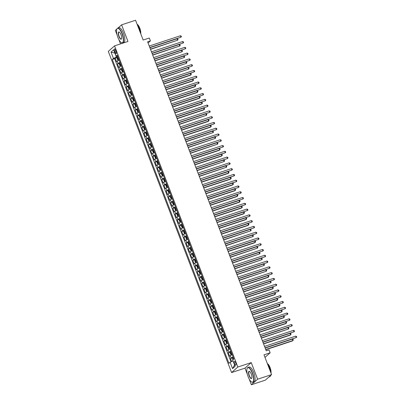 <?xml version="1.0" encoding="UTF-8"?>
<svg xmlns="http://www.w3.org/2000/svg" width="405" height="405" viewBox="0 0 405 405"><rect width="100%" height="100%" fill="white"/><g stroke="black" fill="none" stroke-linecap="round" stroke-linejoin="round"><path stroke-width="0.61" d="M235.644 362.769A2 0.668 -108.2 0 0 234.475 361.351A2 0.668 -108.2 0 0 234.561 363.731A2 0.668 -108.2 0 0 235.725 365.148A2 0.668 -108.2 0 0 235.644 362.769M249.136 378.923L251.368 384.75L265.336 380.153L271.588 374.61L257.62 379.207L251.247 362.602L237.841 367.016L231.584 372.559L244.995 368.145L247.394 374.397M237.841 367.016L114.559 45.866L108.307 51.41L231.584 372.559M116.863 29.109A7.619 2.557 -108.2 0 0 117.895 37.412A7.619 2.557 -108.2 0 0 121.318 42.631A7.619 2.557 -108.2 0 0 122.016 33.762A7.619 2.557 -108.2 0 0 116.863 29.109L116.959 28.897A7.806 2.617 71.8 0 0 116.913 29.008L115.344 30.39L117.136 35.053M118.873 39.584L120.533 43.902M251.368 384.75L257.62 379.207M114.559 45.866L127.97 41.452L121.596 24.847L118.037 28.001M121.596 24.847L135.564 20.25L143.157 40.034L149.303 38.009L150.412 40.9L147.617 41.816L266.242 350.836L269.031 349.915L270.14 352.806L263.994 354.826L271.588 374.61M119.151 60.127A2.496 0.339 159 0 0 117.151 61.135L116.539 61.681L115.207 58.214L117.187 57.561M120.037 62.441A2.496 0.339 159 0 0 118.042 63.443L117.425 63.99L119.404 63.337M117.425 63.99L118.756 67.458L119.369 66.911A2.496 0.339 159 0 1 121.368 65.904M123.586 71.68A2.496 0.339 159 0 0 121.586 72.687L120.974 73.234L119.642 69.766L121.621 69.113M125.803 77.456A2.496 0.339 159 0 0 123.803 78.464L123.186 79.01L121.859 75.543L123.839 74.89M128.02 83.233A2.496 0.339 159 0 0 126.021 84.24L125.403 84.787L124.077 81.319L126.056 80.666M130.238 89.009A2.496 0.339 159 0 0 128.238 90.016L127.621 90.563L126.294 87.095L128.274 86.442M132.455 94.785A2.496 0.339 159 0 0 130.456 95.793L129.838 96.339L128.512 92.872L130.491 92.218M134.673 100.561A2.496 0.339 159 0 0 132.673 101.569L132.055 102.116L130.729 98.648L132.708 97.995M136.89 106.338A2.496 0.339 159 0 0 134.89 107.34L134.273 107.887L132.946 104.424L134.926 103.771M139.107 112.114A2.496 0.339 159 0 0 137.108 113.116L136.49 113.663L135.164 110.201L137.143 109.547M141.325 117.89A2.496 0.339 159 0 0 139.325 118.893L138.707 119.44L137.376 115.977L139.36 115.324M143.542 123.667A2.496 0.339 159 0 0 141.542 124.669L140.925 125.216L139.593 121.753L141.578 121.1M145.76 129.443A2.496 0.339 159 0 0 143.76 130.445L143.142 130.992L141.811 127.529L143.795 126.876M147.977 135.219A2.496 0.339 159 0 0 145.977 136.222L145.36 136.769L144.028 133.306L146.013 132.653M150.194 140.996A2.496 0.339 159 0 0 148.195 141.998L147.577 142.545L146.245 139.082L148.23 138.429M152.412 146.772A2.496 0.339 159 0 0 150.412 147.774L149.794 148.321L148.463 144.858L150.447 144.205M154.629 152.543A2.496 0.339 159 0 0 152.629 153.551L152.012 154.097L150.68 150.63L152.665 149.982M156.846 158.32A2.496 0.339 159 0 0 154.847 159.327L154.229 159.874L152.898 156.406L154.882 155.753M159.064 164.096A2.496 0.339 159 0 0 157.064 165.103L156.446 165.65L155.115 162.182L157.099 161.529M161.281 169.872A2.496 0.339 159 0 0 159.281 170.88L158.664 171.426L157.332 167.959L159.317 167.305M163.498 175.648A2.496 0.339 159 0 0 161.499 176.656L160.881 177.203L159.55 173.735L161.534 173.082M165.716 181.425A2.496 0.339 159 0 0 163.716 182.432L163.099 182.979L161.767 179.511L163.752 178.858M167.933 187.201A2.496 0.339 159 0 0 165.934 188.209L165.316 188.755L163.984 185.287L165.969 184.634M170.151 192.977A2.496 0.339 159 0 0 168.151 193.985L167.533 194.532L166.202 191.064L168.186 190.411M172.368 198.754A2.496 0.339 159 0 0 170.368 199.761L169.751 200.308L168.419 196.84L170.404 196.187M174.58 204.53A2.496 0.339 159 0 0 172.586 205.537L171.968 206.084L170.637 202.616L172.621 201.963M176.798 210.306A2.496 0.339 159 0 0 174.803 211.314L174.185 211.861L172.854 208.393L174.839 207.74M179.015 216.083A2.496 0.339 159 0 0 177.02 217.09L176.403 217.632L175.071 214.169L177.056 213.516M181.232 221.859A2.496 0.339 159 0 0 179.238 222.861L178.62 223.408L177.289 219.945L179.273 219.292M183.45 227.635A2.496 0.339 159 0 0 181.455 228.638L180.838 229.184L179.506 225.722L181.491 225.069M185.667 233.412A2.496 0.339 159 0 0 183.673 234.414L183.055 234.961L181.723 231.498L183.708 230.845M187.885 239.188A2.496 0.339 159 0 0 185.885 240.19L185.272 240.737L183.941 237.274L185.925 236.621M190.102 244.964A2.496 0.339 159 0 0 188.102 245.967L187.49 246.513L186.158 243.051L188.143 242.398M192.319 250.741A2.496 0.339 159 0 0 190.32 251.743L189.707 252.29L188.376 248.827L190.355 248.174M194.537 256.517A2.496 0.339 159 0 0 192.537 257.519L191.924 258.066L190.593 254.603L192.572 253.95M196.754 262.293A2.496 0.339 159 0 0 194.754 263.296L194.142 263.842L192.81 260.38L194.79 259.726M198.971 268.064A2.496 0.339 159 0 0 196.972 269.072L196.354 269.619L195.028 266.151L197.007 265.503M201.189 273.841A2.496 0.339 159 0 0 199.189 274.848L198.571 275.395L197.245 271.927L199.225 271.274M203.406 279.617A2.496 0.339 159 0 0 201.406 280.625L200.789 281.171L199.462 277.703L201.442 277.05M205.624 285.393A2.496 0.339 159 0 0 203.624 286.401L203.006 286.948L201.68 283.48L203.659 282.827M207.841 291.17A2.496 0.339 159 0 0 205.841 292.177L205.224 292.724L203.897 289.256L205.877 288.603M210.058 296.946A2.496 0.339 159 0 0 208.059 297.953L207.441 298.5L206.115 295.032L208.094 294.379M212.276 302.722A2.496 0.339 159 0 0 210.276 303.73L209.658 304.276L208.332 300.809L210.311 300.156M214.493 308.499A2.496 0.339 159 0 0 212.493 309.506L211.876 310.053L210.544 306.585L212.529 305.932M216.71 314.275A2.496 0.339 159 0 0 214.711 315.282L214.093 315.829L212.762 312.361L214.746 311.708M218.928 320.051A2.496 0.339 159 0 0 216.928 321.059L216.31 321.605L214.979 318.138L216.964 317.485M221.145 325.828A2.496 0.339 159 0 0 219.145 326.835L218.528 327.382L217.196 323.914L219.181 323.261M223.363 331.604A2.496 0.339 159 0 0 221.363 332.611L220.745 333.153L219.414 329.69L221.398 329.037M225.58 337.38A2.496 0.339 159 0 0 223.58 338.383L222.963 338.929L221.631 335.467L223.616 334.813M227.797 343.156A2.496 0.339 159 0 0 225.798 344.159L225.18 344.706L223.849 341.243L225.833 340.59M230.015 348.933A2.496 0.339 159 0 0 228.015 349.935L227.397 350.482L226.066 347.019L228.05 346.366M232.232 354.709A2.496 0.339 159 0 0 230.232 355.712L229.615 356.258L228.283 352.796L230.268 352.142M114.605 51.172L115.091 52.442A1.934 0.648 -108.2 0 0 116.22 53.814A1.934 0.648 -108.2 0 0 116.139 51.516L115.653 50.245A1.934 0.648 -108.2 0 0 114.524 48.868A1.934 0.648 -108.2 0 0 114.605 51.172L115.85 50.762M113.476 58.441L111.036 52.088L114.838 53.065L116.387 57.105L113.476 58.441L112.291 59.489L228.921 363.31L230.101 362.262L232.541 368.616L235.108 366.338L232.673 359.984L233.852 358.936L117.227 55.115L116.048 56.163L117.577 56.032M111.036 52.088L113.608 49.81L116.048 56.163M115.207 58.214L114.64 58.715L231.002 361.847M233.118 357.018A2.496 0.339 -21 0 0 231.118 358.025L230.501 358.572L231.645 361.554M228.283 352.796L228.901 352.249A2.496 0.339 -21 0 1 230.901 351.241M226.066 347.019L226.684 346.472A2.496 0.339 -21 0 1 228.683 345.465M223.849 341.243L224.466 340.696A2.496 0.339 -21 0 1 226.466 339.689M221.631 335.467L222.249 334.92A2.496 0.339 -21 0 1 224.248 333.912M219.414 329.69L220.031 329.143A2.496 0.339 -21 0 1 222.031 328.136M217.196 323.914L217.814 323.367A2.496 0.339 -21 0 1 219.814 322.36M214.979 318.138L215.597 317.591A2.496 0.339 -21 0 1 217.596 316.583M212.762 312.361L213.379 311.815A2.496 0.339 -21 0 1 215.379 310.807M210.544 306.585L211.162 306.038A2.496 0.339 -21 0 1 213.162 305.036M208.332 300.809L208.945 300.262A2.496 0.339 -21 0 1 210.944 299.26M206.115 295.032L206.727 294.486A2.496 0.339 -21 0 1 208.727 293.483M203.897 289.256L204.51 288.709A2.496 0.339 -21 0 1 206.51 287.707M201.68 283.48L202.292 282.933A2.496 0.339 -21 0 1 204.292 281.931M199.462 277.703L200.075 277.157A2.496 0.339 -21 0 1 202.075 276.154M197.245 271.927L197.863 271.38A2.496 0.339 -21 0 1 199.857 270.378M195.028 266.151L195.645 265.604A2.496 0.339 -21 0 1 197.64 264.602M192.81 260.38L193.428 259.833A2.496 0.339 -21 0 1 195.423 258.825M190.593 254.603L191.211 254.056A2.496 0.339 -21 0 1 193.205 253.049M188.376 248.827L188.993 248.28A2.496 0.339 -21 0 1 190.988 247.273M186.158 243.051L186.776 242.504A2.496 0.339 -21 0 1 188.77 241.496M183.941 237.274L184.558 236.728A2.496 0.339 -21 0 1 186.558 235.72M181.723 231.498L182.341 230.951A2.496 0.339 -21 0 1 184.341 229.944M179.506 225.722L180.124 225.175A2.496 0.339 -21 0 1 182.123 224.167M177.289 219.945L177.906 219.399A2.496 0.339 -21 0 1 179.906 218.391M175.071 214.169L175.689 213.622A2.496 0.339 -21 0 1 177.689 212.615M172.854 208.393L173.472 207.846A2.496 0.339 -21 0 1 175.471 206.839M170.637 202.616L171.254 202.07A2.496 0.339 -21 0 1 173.254 201.062M168.419 196.84L169.037 196.293A2.496 0.339 -21 0 1 171.037 195.286M166.202 191.064L166.819 190.517A2.496 0.339 -21 0 1 168.819 189.515M163.984 185.287L164.602 184.741A2.496 0.339 -21 0 1 166.602 183.738M161.767 179.511L162.385 178.964A2.496 0.339 -21 0 1 164.384 177.962M159.55 173.735L160.167 173.188A2.496 0.339 -21 0 1 162.167 172.186M157.332 167.959L157.95 167.412A2.496 0.339 -21 0 1 159.95 166.409M155.115 162.182L155.733 161.635A2.496 0.339 -21 0 1 157.732 160.633M152.898 156.406L153.515 155.859A2.496 0.339 -21 0 1 155.515 154.857M150.68 150.63L151.298 150.088A2.496 0.339 -21 0 1 153.298 149.081M148.463 144.858L149.081 144.312A2.496 0.339 -21 0 1 151.08 143.304M146.245 139.082L146.863 138.535A2.496 0.339 -21 0 1 148.863 137.528M144.028 133.306L144.646 132.759A2.496 0.339 -21 0 1 146.645 131.752M141.811 127.529L142.428 126.983A2.496 0.339 -21 0 1 144.428 125.975M139.593 121.753L140.211 121.206A2.496 0.339 -21 0 1 142.211 120.199M137.376 115.977L137.994 115.43A2.496 0.339 -21 0 1 139.993 114.423M135.164 110.201L135.776 109.654A2.496 0.339 -21 0 1 137.776 108.646M132.946 104.424L133.559 103.877A2.496 0.339 -21 0 1 135.559 102.87M130.729 98.648L131.341 98.101A2.496 0.339 -21 0 1 133.341 97.094M128.512 92.872L129.124 92.325A2.496 0.339 -21 0 1 131.124 91.317M126.294 87.095L126.907 86.549A2.496 0.339 -21 0 1 128.906 85.541M124.077 81.319L124.694 80.772A2.496 0.339 -21 0 1 126.689 79.77M121.859 75.543L122.477 74.996A2.496 0.339 -21 0 1 124.472 73.993M119.642 69.766L120.26 69.22A2.496 0.339 -21 0 1 122.254 68.217M117.814 56.639L116.387 57.105M264.976 357.382L270.14 352.806M148.063 42.981L150.412 40.9M233.032 360.921L234.581 364.956M114.64 58.715L112.291 59.489M230.501 358.572L232.485 357.919M230.101 362.262L233.012 360.926M232.541 368.616L234.566 364.971M251.247 362.602L244.995 368.145M149.87 47.689L180.964 37.214L149.789 47.476M180.407 35.772L181.172 36.08L181.394 36.658L180.964 37.214L180.407 35.772L149.237 46.033M117.961 57.029L117.202 57.454L117.085 58.33L117.754 60.067L118.3 60.335L119.07 59.92M117.202 57.475L118.3 60.335L119.121 60.046M150.513 49.359L177.582 40.211L177.031 38.769L149.88 47.704M118.387 58.128L117.82 58.416L118.088 59.11L118.65 58.821M150.432 49.147L177.582 40.211L178.018 39.649L177.795 39.072L177.031 38.769M116.959 28.897A7.806 2.617 71.8 0 1 117.683 28.117A7.806 2.617 71.8 0 1 122.234 33.661A7.806 2.617 71.8 0 1 122.563 42.945A7.806 2.617 71.8 0 1 121.515 42.753A7.806 2.617 71.8 0 1 121.414 42.687M120.989 34.673A3.807 1.276 71.8 0 1 121.5 38.824A3.807 1.276 71.8 0 1 118.923 36.501A3.807 1.276 71.8 0 1 119.272 32.066A3.807 1.276 71.8 0 1 120.989 34.673M119.379 32.132A3.62 1.215 -108.2 0 0 118.989 32.091A3.62 1.215 -108.2 0 0 119.141 36.399A3.62 1.215 -108.2 0 0 121.257 38.971A3.62 1.215 -108.2 0 0 121.546 38.708M137.103 24.254A7.806 2.617 71.8 0 1 139.107 28.107A7.806 2.617 71.8 0 1 140.327 32.658M137.118 24.275A5.619 1.883 71.8 0 1 139.801 28.208A5.619 1.883 71.8 0 1 140.732 33.711M117.683 28.117L118.913 27.712A7.806 2.617 71.8 0 1 123.464 33.256A7.806 2.617 71.8 0 1 123.793 42.54L122.563 42.945M252.28 373.101A7.619 2.557 -108.2 0 0 247.126 368.454A7.619 2.557 -108.2 0 0 248.154 376.756A7.619 2.557 -108.2 0 0 251.576 381.976A7.619 2.557 -108.2 0 0 252.28 373.101M247.171 368.353A7.806 2.617 71.8 0 1 247.217 368.241A7.806 2.617 71.8 0 1 247.946 367.462A7.806 2.617 71.8 0 1 252.497 373.005A7.806 2.617 71.8 0 1 252.826 382.29A7.806 2.617 71.8 0 1 251.778 382.092A7.806 2.617 71.8 0 1 251.677 382.031M251.247 374.017A3.807 1.276 71.8 0 1 251.763 378.169A3.807 1.276 71.8 0 1 249.186 375.845A3.807 1.276 71.8 0 1 249.536 371.405A3.807 1.276 71.8 0 1 251.247 374.017M249.642 371.476A3.62 1.215 -108.2 0 0 249.252 371.436A3.62 1.215 -108.2 0 0 249.404 375.744A3.62 1.215 -108.2 0 0 251.515 378.316A3.62 1.215 -108.2 0 0 251.804 378.052M267.361 363.594A7.806 2.617 71.8 0 1 269.371 367.451A7.806 2.617 71.8 0 1 270.591 372.003M267.376 363.619A5.619 1.883 71.8 0 1 270.064 367.548A5.619 1.883 71.8 0 1 270.991 373.051M247.946 367.462L249.171 367.057A7.806 2.617 71.8 0 1 253.727 372.6A7.806 2.617 71.8 0 1 254.056 381.885L252.826 382.29M270.57 375.511A7.806 2.617 71.8 0 1 269.7 376.736L268.895 376.999M152.088 53.46L183.181 42.991L152.007 53.252M182.625 41.548L183.389 41.857L183.612 42.434L183.181 42.991L182.625 41.548L151.455 51.81M154.305 59.236L185.399 48.767L154.224 59.029M184.842 47.324L185.606 47.633L185.829 48.21L185.399 48.767L184.842 47.324L153.672 57.586M156.522 65.013L187.616 54.543L156.441 64.805M187.059 53.101L187.824 53.404L188.047 53.986L187.616 54.543L187.059 53.101L155.89 63.362M158.74 70.789L189.834 60.32L158.659 70.581M189.277 58.877L190.041 59.181L190.264 59.763L189.834 60.32L189.277 58.877L158.107 69.139M120.179 62.805L119.419 63.231L119.303 64.106L119.971 65.843L120.528 66.116L121.287 65.696M120.528 66.116L121.338 65.823M152.731 55.136L179.8 45.988L179.248 44.545L152.098 53.48M120.604 63.904L120.037 64.192L120.305 64.886L120.867 64.597M152.65 54.923L179.8 45.988L180.235 45.426L180.012 44.849L179.248 44.545M122.396 68.582L121.637 69.007L121.52 69.883L122.189 71.619L122.73 71.888L123.505 71.472M121.637 69.027L122.73 71.888L123.555 71.599M154.948 60.912L182.017 51.764L181.465 50.321L154.315 59.257M122.816 69.68L122.254 69.969L122.523 70.662L123.085 70.374M154.867 60.699L182.017 51.764L182.452 51.202L182.23 50.625L181.465 50.321M124.613 74.358L123.854 74.783L123.738 75.659L124.406 77.39L124.963 77.669L125.722 77.249M124.963 77.669L125.773 77.375M157.165 66.683L184.234 57.54L183.678 56.098L156.532 65.033M125.034 75.457L124.472 75.745L124.74 76.439L125.302 76.15M157.084 66.476L184.234 57.54L184.67 56.978L184.447 56.401L183.678 56.098M126.831 80.134L126.071 80.56L125.955 81.435L126.623 83.167L127.18 83.445L127.939 83.025M127.18 83.445L127.99 83.152M159.383 72.46L186.452 63.317L185.895 61.874L158.75 70.809M127.251 81.233L126.689 81.521L126.957 82.215L127.519 81.926M159.302 72.252L186.452 63.317L186.887 62.755L186.665 62.178L185.895 61.874M160.957 76.565L192.051 66.096L160.876 76.358M191.494 64.653L192.259 64.957L192.481 65.534L192.051 66.096L191.494 64.653L160.324 74.915M129.048 85.911L128.289 86.336L128.172 87.212L128.841 88.943L129.397 89.222L130.157 88.801M129.397 89.222L130.207 88.928M161.6 78.236L188.669 69.093L188.112 67.645L160.967 76.585M129.468 87.009L128.906 87.298L129.175 87.991L129.737 87.703M161.519 78.028L188.669 69.093L189.105 68.531L188.882 67.954L188.112 67.645M163.174 82.342L194.268 71.872L163.094 82.134M193.711 70.43L194.476 70.733L194.699 71.31L194.268 71.872L193.711 70.43L162.542 80.691M131.266 91.687L130.506 92.112L130.39 92.988L131.058 94.719L131.615 94.998L132.374 94.578M131.615 94.998L132.425 94.704M163.817 84.012L190.461 75.244L190.887 74.869L190.33 73.421L163.18 82.362M131.686 92.785L131.124 93.074L131.392 93.768L131.954 93.479M163.736 83.805L190.887 74.869L191.317 74.307L191.099 73.73L190.33 73.421M165.392 88.118L196.481 77.649L165.311 87.91M195.929 76.206L196.693 76.51L196.916 77.087L196.481 77.649L195.929 76.206L164.759 86.468M133.483 97.463L132.724 97.889L132.607 98.764L133.275 100.496L133.817 100.769L134.592 100.349M132.724 97.909L133.817 100.769L134.642 100.48M166.035 89.788L192.679 81.02L193.104 80.646L192.547 79.198L165.397 88.138M133.903 98.562L133.341 98.85L133.609 99.544L134.171 99.255M165.954 89.581L193.104 80.646L193.534 80.084L193.317 79.507L192.547 79.198M167.609 93.894L198.698 83.425L167.528 93.687M198.146 81.982L198.911 82.286L199.133 82.863L198.698 83.425L198.146 81.982L166.976 92.244M135.7 103.24L134.941 103.665L134.825 104.541L135.488 106.272L136.05 106.55L136.809 106.125M136.05 106.55L136.86 106.257M168.252 95.565L194.896 86.797L195.321 86.422L194.764 84.974L167.614 93.914M136.12 104.338L135.559 104.627L135.827 105.32L136.389 105.032M168.171 95.357L195.321 86.422L195.752 85.86L195.534 85.283L194.764 84.974M170.389 101.134L197.539 92.198L196.982 90.75L169.832 99.691L200.915 89.201L169.746 99.463M200.364 87.758L201.128 88.062L201.351 88.639L200.915 89.201L200.364 87.758L169.194 98.02M137.918 109.016L137.158 109.441L137.042 110.317L137.705 112.048L138.267 112.327L139.026 111.901M138.267 112.327L139.077 112.033M170.47 101.341L197.113 92.568L197.969 91.636L197.751 91.059L196.982 90.75M138.338 110.114L137.776 110.403L138.039 111.097L138.606 110.808M172.044 105.447L203.133 94.978L171.963 105.239M202.581 93.535L203.345 93.838L203.568 94.416L203.133 94.978L202.581 93.535L171.411 103.796M140.135 114.792L139.376 115.217L139.259 116.093L139.922 117.825L140.484 118.103L141.244 117.678M140.484 118.103L141.294 117.809M172.687 107.117L199.331 98.344L199.756 97.969L199.199 96.527L172.049 105.467M140.555 115.891L139.993 116.179L140.257 116.873L140.824 116.584M172.606 106.91L199.756 97.969L200.186 97.413L199.969 96.835L199.199 96.527M174.261 111.223L205.35 100.754L174.18 111.016M204.798 99.311L205.563 99.615L205.786 100.192L205.35 100.754L204.798 99.311L173.629 109.568M142.352 120.568L141.593 120.994L141.477 121.87L142.14 123.601L142.702 123.879L143.461 123.454M142.702 123.879L143.512 123.586M174.904 112.894L201.548 104.12L201.973 103.746L201.417 102.303L174.266 111.243M142.773 121.667L142.211 121.956L142.474 122.649L143.041 122.356M174.823 112.686L201.973 103.746L202.404 103.189L202.186 102.612L201.417 102.303M176.479 116.999L207.568 106.53L176.398 116.792M207.016 105.087L207.78 105.391L208.003 105.968L207.568 106.53L207.016 105.087L175.846 115.344M144.57 126.345L143.81 126.765L143.694 127.646L144.357 129.377L144.904 129.651L145.678 129.23M143.805 126.79L144.904 129.651L145.729 129.357M177.122 118.67L203.766 109.897L204.191 109.522L203.634 108.079L176.484 117.02M144.99 127.443L144.428 127.732L144.691 128.42L145.258 128.132M177.041 118.462L204.191 109.522L204.621 108.965L204.398 108.388L203.634 108.079M178.696 122.776L209.785 112.306L178.615 122.568M209.233 110.859L209.998 111.167L210.22 111.745L209.785 112.306L209.233 110.859L178.063 121.12M146.787 132.121L146.028 132.541L145.911 133.422L146.575 135.154L147.136 135.432L147.896 135.007M147.136 135.432L147.946 135.133M179.339 124.446L206.408 115.298L205.851 113.856L178.701 122.791M147.207 133.215L146.645 133.508L146.909 134.197L147.476 133.908M179.258 124.239L206.408 115.298L206.839 114.742L206.616 114.164L205.851 113.856M181.475 130.015L208.626 121.075L208.069 119.632L180.919 128.567L212.002 118.083L180.832 128.345M211.451 116.635L212.215 116.944L212.438 117.521L212.002 118.083L211.451 116.635L180.281 126.897M149.005 137.897L148.245 138.318L148.129 139.198L148.792 140.93L149.354 141.208L150.113 140.783M149.354 141.208L150.164 140.91M181.556 130.223L208.2 121.449L209.056 120.518L208.833 119.941L208.069 119.632M149.425 138.991L148.863 139.279L149.126 139.973L149.693 139.685M183.693 135.791L210.843 126.851L210.286 125.408L183.136 134.344L214.22 123.859L183.05 134.116M213.668 122.411L214.432 122.72L214.655 123.297L214.22 123.859L213.668 122.411L182.493 132.673M151.222 143.674L150.463 144.094L150.346 144.975L151.009 146.706L151.571 146.985L152.331 146.559M151.571 146.985L152.381 146.686M183.774 135.999L210.418 127.226L211.273 126.294L211.051 125.712L210.286 125.408M151.642 144.767L151.08 145.056L151.343 145.749L151.91 145.461M185.348 140.105L216.437 129.635L185.267 139.892M215.885 128.188L216.65 128.496L216.872 129.073L216.437 129.635L215.885 128.188L184.71 138.449M153.439 149.45L152.68 149.87L152.564 150.751L153.227 152.482L153.789 152.761L154.548 152.336M153.789 152.761L154.599 152.462M185.991 141.775L213.06 132.627L212.503 131.185L185.353 140.12M153.859 150.544L153.298 150.832L153.561 151.526L154.128 151.237M185.91 141.568L213.06 132.627L213.491 132.07L213.268 131.488L212.503 131.185M187.566 145.881L218.654 135.407L187.485 145.668M218.103 133.964L218.867 134.273L219.09 134.85L218.654 135.407L218.103 133.964L186.928 144.226M155.657 155.221L154.897 155.647L154.781 156.522L155.444 158.259L155.991 158.527L156.765 158.112M154.892 155.672L155.991 158.527L156.816 158.239M188.203 147.552L215.278 138.404L214.721 136.961L187.571 145.896M156.077 156.32L155.515 156.608L155.778 157.302L156.345 157.013M188.128 147.344L215.278 138.404L215.708 137.842L215.485 137.265L214.721 136.961M189.783 151.657L220.872 141.183L189.702 151.445M220.32 139.74L221.084 140.049L221.307 140.626L220.872 141.183L220.32 139.74L189.145 150.002M157.874 160.998L157.115 161.423L156.998 162.299L157.661 164.035L158.223 164.314L158.983 163.888M158.223 164.314L159.028 164.015M190.421 153.328L217.495 144.18L216.938 142.737L189.788 151.673M158.294 162.096L157.732 162.385L157.996 163.078L158.563 162.79M190.345 153.115L217.495 144.18L217.925 143.618L217.703 143.041L216.938 142.737M192.562 158.892L219.707 149.956L219.156 148.513L192.005 157.449L223.089 146.959L191.919 157.221M222.537 145.516L223.302 145.825L223.525 146.402L223.089 146.959L222.537 145.516L191.362 155.778M160.091 166.774L159.332 167.199L159.216 168.075L159.879 169.811L160.441 170.09L161.2 169.665M160.441 170.09L161.246 169.791M192.638 159.104L219.287 150.331L220.143 149.394L219.92 148.817L219.156 148.513M160.512 167.873L159.95 168.161L160.213 168.855L160.78 168.566M194.78 164.668L221.925 155.733L221.373 154.29L194.223 163.225L225.307 152.736L194.137 162.997M224.755 151.293L225.519 151.602L225.742 152.179L225.307 152.736L224.755 151.293L193.58 161.554M162.309 172.55L161.549 172.975L161.433 173.851L162.096 175.588L162.658 175.866L163.417 175.441M162.658 175.866L163.463 175.567M194.856 164.881L221.505 156.107L222.36 155.171L222.137 154.594L221.373 154.29M162.729 173.649L162.167 173.937L162.43 174.631L162.997 174.342M196.435 168.981L227.524 158.512L196.354 168.774M226.972 157.069L227.737 157.378L227.959 157.955L227.524 158.512L226.972 157.069L195.797 167.331M164.526 178.327L163.767 178.752L163.65 179.628L164.314 181.364L164.875 181.637L165.635 181.217M164.875 181.637L165.68 181.344M197.073 170.657L224.142 161.509L223.59 160.066L196.44 169.001M164.946 179.425L164.384 179.714L164.648 180.407L165.21 180.119M196.997 170.444L224.142 161.509L224.578 160.947L224.355 160.37L223.59 160.066M198.652 174.757L229.741 164.288L198.571 174.55M229.19 162.845L229.954 163.154L230.177 163.731L229.741 164.288L229.19 162.845L198.015 173.107M166.744 184.103L165.984 184.528L165.868 185.404L166.531 187.14L167.078 187.409L167.852 186.994M165.979 184.548L167.078 187.409L167.898 187.12M199.29 176.433L226.36 167.285L225.808 165.842L198.658 174.778M167.164 185.201L166.602 185.49L166.865 186.184L167.427 185.895M199.209 176.221L226.36 167.285L226.795 166.723L226.572 166.146L225.808 165.842M200.87 180.534L231.959 170.065L200.789 180.326M231.407 168.622L232.171 168.925L232.394 169.508L231.959 170.065L231.407 168.622L200.232 178.883M168.961 189.879L168.202 190.304L168.085 191.18L168.748 192.912L169.31 193.19L170.07 192.77M169.31 193.19L170.115 192.896M201.508 182.204L228.157 173.436L228.577 173.062L228.025 171.619L200.875 180.554M169.381 190.978L168.819 191.266L169.082 191.96L169.644 191.671M201.427 181.997L228.577 173.062L229.012 172.5L228.79 171.923L228.025 171.619M203.087 186.31L234.176 175.841L203.006 186.103M233.619 174.398L234.389 174.702L234.611 175.284L234.176 175.841L233.619 174.398L202.449 184.66M171.178 195.655L170.419 196.081L170.302 196.957L170.966 198.688L171.512 198.961L172.287 198.546M170.414 196.101L171.512 198.961L172.333 198.673M203.725 187.981L230.374 179.213L230.794 178.838L230.243 177.395L203.092 186.33M171.598 196.754L171.031 197.043L171.3 197.736L171.862 197.448M203.644 187.773L230.794 178.838L231.23 178.276L231.007 177.699L230.243 177.395M205.861 193.549L233.012 184.614L232.46 183.166L205.31 192.107L236.393 181.617L205.224 191.879M235.837 180.174L236.606 180.478L236.829 181.055L236.393 181.617L235.837 180.174L204.667 190.436M207.517 197.863L238.611 187.394L207.441 197.655M238.054 185.951L238.823 186.254L239.041 186.832L238.611 187.394L238.054 185.951L206.884 196.212M209.734 203.639L240.828 193.17L209.658 203.431M240.271 191.727L241.041 192.031L241.258 192.608L240.828 193.17L240.271 191.727L209.101 201.989M173.396 201.432L172.636 201.857L172.52 202.733L173.183 204.464L173.745 204.743L174.504 204.322M173.745 204.743L174.55 204.449M205.942 193.757L232.591 184.989L233.447 184.052L233.224 183.475L232.46 183.166M173.816 202.53L173.249 202.819L173.517 203.512L174.079 203.224M175.613 207.208L174.854 207.633L174.737 208.509L175.4 210.241L175.962 210.519L176.722 210.094M175.962 210.519L176.767 210.225M208.16 199.533L234.809 190.765L235.229 190.39L234.677 188.943L207.527 197.883M176.033 208.307L175.466 208.595L175.735 209.289L176.297 209M208.079 199.326L235.229 190.39L235.664 189.829L235.442 189.251L234.677 188.943M177.83 212.984L177.071 213.41L176.955 214.285L177.618 216.017L178.165 216.29L178.939 215.87M177.066 213.43L178.165 216.29L178.985 216.002M210.377 205.31L237.026 196.541L237.446 196.167L236.895 194.719L209.744 203.659M178.251 214.083L177.684 214.372L177.952 215.065L178.514 214.777M210.296 205.102L237.446 196.167L237.882 195.605L237.659 195.028L236.895 194.719M211.952 209.415L243.046 198.946L211.876 209.208M242.489 197.503L243.258 197.807L243.476 198.384L243.046 198.946L242.489 197.503L211.319 207.765M180.043 218.761L179.288 219.186L179.167 220.062L179.835 221.793L180.392 222.072L181.151 221.646M180.392 222.072L181.202 221.778M212.595 211.086L239.244 202.318L239.664 201.943L239.112 200.495L211.962 209.436M180.468 219.859L179.901 220.148L180.169 220.841L180.731 220.553M212.514 210.878L239.664 201.943L240.099 201.381L239.876 200.804L239.112 200.495M214.169 215.192L245.263 204.722L214.093 214.984M244.706 203.28L245.476 203.583L245.693 204.16L245.263 204.722L244.706 203.28L213.536 213.541M182.26 224.537L181.501 224.962L181.384 225.838L182.053 227.569L182.599 227.843L183.369 227.423M181.501 224.983L182.599 227.843L183.419 227.554M214.812 216.862L241.461 208.089L241.881 207.714L241.329 206.272L214.179 215.212M182.685 225.636L182.118 225.924L182.387 226.618L182.949 226.329M214.731 216.655L241.881 207.714L242.317 207.157L242.094 206.58L241.329 206.272M216.948 222.431L244.099 213.491L243.547 212.048L216.397 220.988L247.48 210.499L216.31 220.76M246.923 209.056L247.693 209.36L247.911 209.937L247.48 210.499L246.923 209.056L215.754 219.313M184.477 230.313L183.718 230.739L183.602 231.614L184.27 233.346L184.827 233.624L185.586 233.199M184.827 233.624L185.637 233.331M217.029 222.639L243.678 213.865L244.534 212.934L244.311 212.357L243.547 212.048M184.903 231.412L184.336 231.701L184.604 232.394L185.166 232.106M218.604 226.744L249.698 216.275L218.523 226.537M249.141 214.832L249.91 215.136L250.128 215.713L249.698 216.275L249.141 214.832L217.971 225.089M186.695 236.09L185.935 236.51L185.819 237.391L186.487 239.122L187.034 239.395L187.804 238.975M185.935 236.535L187.034 239.395L187.854 239.102M219.247 228.415L245.896 219.642L246.316 219.267L245.764 217.824L218.614 226.765M187.12 237.188L186.553 237.477L186.821 238.17L187.383 237.877M219.166 228.207L246.316 219.267L246.751 218.71L246.529 218.133L245.764 217.824M220.821 232.521L251.915 222.051L220.74 232.313M251.358 220.603L252.128 220.912L252.345 221.489L251.915 222.051L251.358 220.603L220.188 230.865M188.912 241.866L188.153 242.286L188.036 243.167L188.705 244.898L189.251 245.172L190.021 244.752M188.153 242.311L189.251 245.172L190.072 244.878M221.464 234.191L248.113 225.418L248.533 225.043L247.981 223.6L220.831 232.541M189.338 242.959L188.77 243.253L189.039 243.942L189.601 243.653M221.383 233.984L248.533 225.043L248.969 224.486L248.746 223.909L247.981 223.6M223.039 238.297L254.132 227.828L222.958 238.089M253.576 226.38L254.34 226.689L254.563 227.266L254.132 227.828L253.576 226.38L222.406 236.641M191.13 247.642L190.37 248.062L190.254 248.943L190.922 250.675L191.479 250.953L192.238 250.528M191.479 250.953L192.289 250.654M223.681 239.968L250.751 230.82L250.199 229.377L223.049 238.312M191.555 248.736L190.988 249.029L191.256 249.718L191.818 249.429M223.6 239.76L250.751 230.82L251.186 230.263L250.963 229.686L250.199 229.377M225.256 244.073L256.35 233.604L225.175 243.866M255.793 232.156L256.557 232.465L256.78 233.042L256.35 233.604L255.793 232.156L224.623 242.418M193.347 253.419L192.588 253.839L192.471 254.72L193.139 256.451L193.681 256.719L194.456 256.304M192.588 253.864L193.681 256.719L194.506 256.431M225.899 245.744L252.968 236.596L252.416 235.153L225.266 244.088M193.772 254.512L193.205 254.801L193.474 255.494L194.035 255.206M225.818 245.536L252.968 236.596L253.403 236.039L253.181 235.462L252.416 235.153M228.035 251.313L255.185 242.372L254.634 240.929L227.483 249.865L258.567 239.38L227.392 249.637M258.01 237.932L258.775 238.241L258.998 238.818L258.567 239.38L258.01 237.932L226.84 248.194M195.564 259.195L194.805 259.615L194.689 260.496L195.357 262.227L195.914 262.506L196.673 262.081M195.914 262.506L196.724 262.207M228.116 251.52L254.765 242.747L255.621 241.815L255.398 241.233L254.634 240.929M195.985 260.288L195.423 260.577L195.691 261.271L196.253 260.982M229.691 255.626L260.785 245.157L229.61 255.413M260.228 243.709L260.992 244.018L261.215 244.595L260.785 245.157L260.228 243.709L229.058 253.97M197.782 264.971L197.022 265.391L196.906 266.272L197.574 268.004L198.131 268.282L198.89 267.857M198.131 268.282L198.941 267.983M230.334 257.296L257.403 248.149L256.846 246.706L229.701 255.641M198.202 266.065L197.64 266.353L197.908 267.047L198.47 266.758M230.253 257.089L257.403 248.149L257.838 247.592L257.615 247.01L256.846 246.706M231.908 261.402L263.002 250.928L231.827 261.19M262.445 249.485L263.209 249.794L263.432 250.371L263.002 250.928L262.445 249.485L231.275 259.747M199.999 270.742L199.24 271.168L199.123 272.044L199.792 273.78L200.348 274.058L201.108 273.633M200.348 274.058L201.158 273.76M232.551 263.073L259.62 253.925L259.063 252.482L231.918 261.417M200.419 271.841L199.857 272.13L200.126 272.823L200.688 272.535M232.47 262.86L259.62 253.925L260.056 253.363L259.833 252.786L259.063 252.482M234.125 267.178L265.219 256.704L234.044 266.966M264.662 255.261L265.427 255.57L265.65 256.147L265.219 256.704L264.662 255.261L233.493 265.523M202.216 276.519L201.457 276.944L201.341 277.82L202.009 279.556L202.566 279.835L203.325 279.409M202.566 279.835L203.376 279.536M234.768 268.849L261.838 259.701L261.281 258.258L234.136 267.194M202.637 277.617L202.075 277.906L202.343 278.6L202.905 278.311M234.687 268.636L261.838 259.701L262.268 259.139L262.05 258.562L261.281 258.258M236.343 272.955L267.437 262.481L236.262 272.742M266.88 261.038L267.644 261.346L267.867 261.924L267.437 262.481L266.88 261.038L235.71 271.299M204.434 282.295L203.674 282.72L203.558 283.596L204.226 285.333L204.768 285.601L205.543 285.186M203.674 282.741L204.768 285.601L205.593 285.312M236.986 274.625L264.055 265.477L263.498 264.035L236.348 272.97M204.854 283.394L204.292 283.682L204.56 284.376L205.122 284.087M236.905 274.413L264.055 265.477L264.485 264.916L264.268 264.338L263.498 264.035M238.56 278.726L269.649 268.257L238.479 278.518M269.097 266.814L269.862 267.123L270.084 267.7L269.649 268.257L269.097 266.814L237.927 277.076M206.651 288.071L205.892 288.497L205.775 289.373L206.444 291.109L207.001 291.387L207.76 290.962M207.001 291.387L207.811 291.089M239.203 280.402L266.272 271.254L265.715 269.811L238.565 278.746M207.071 289.17L206.51 289.459L206.778 290.152L207.34 289.864M239.122 280.189L266.272 271.254L266.703 270.692L266.485 270.115L265.715 269.811M241.34 285.965L268.49 277.03L267.933 275.587L240.783 284.523L271.866 274.033L240.697 284.295M271.315 272.59L272.079 272.899L272.302 273.476L271.866 274.033L271.315 272.59L240.145 282.852M208.869 293.848L208.109 294.273L207.993 295.149L208.656 296.885L209.218 297.159L209.977 296.738M209.218 297.159L210.028 296.865M241.42 286.178L268.064 277.405L268.92 276.468L268.702 275.891L267.933 275.587M209.289 294.946L208.727 295.235L208.995 295.928L209.557 295.64M242.995 290.279L274.084 279.809L242.914 290.071M273.532 278.367L274.296 278.675L274.519 279.253L274.084 279.809L273.532 278.367L242.362 288.628M211.086 299.624L210.327 300.049L210.21 300.925L210.873 302.656L211.435 302.935L212.195 302.515M211.435 302.935L212.245 302.641M243.638 291.954L270.707 282.806L270.15 281.364L243 290.299M211.506 300.723L210.944 301.011L211.207 301.705L211.774 301.416M243.557 291.742L270.707 282.806L271.137 282.244L270.92 281.667L270.15 281.364M245.212 296.055L276.301 285.586L245.131 295.847M275.749 284.143L276.514 284.447L276.736 285.029L276.301 285.586L275.749 284.143L244.579 294.405M213.303 305.4L212.544 305.826L212.428 306.701L213.091 308.433L213.653 308.711L214.412 308.291M213.653 308.711L214.463 308.418M245.855 297.726L272.499 288.957L272.924 288.583L272.368 287.14L245.217 296.075M213.724 306.499L213.162 306.787L213.425 307.481L213.992 307.192M245.774 297.518L272.924 288.583L273.355 288.021L273.137 287.444L272.368 287.14M247.43 301.831L278.518 291.362L247.349 301.624M277.967 289.919L278.731 290.223L278.954 290.805L278.518 291.362L277.967 289.919L246.797 300.181M215.521 311.177L214.761 311.602L214.645 312.478L215.308 314.209L215.855 314.483L216.629 314.067M214.756 311.622L215.855 314.483L216.68 314.194M248.073 303.502L274.717 294.734L275.142 294.359L274.585 292.916L247.435 301.852M215.941 312.275L215.379 312.564L215.642 313.257L216.209 312.969M247.992 303.294L275.142 294.359L275.572 293.797L275.354 293.22L274.585 292.916M249.647 307.608L280.736 297.138L249.566 307.4M280.184 295.696L280.949 295.999L281.171 296.576L280.736 297.138L280.184 295.696L249.014 305.957M217.738 316.953L216.979 317.378L216.862 318.254L217.525 319.985L218.087 320.264L218.847 319.844M218.087 320.264L218.897 319.97M250.29 309.278L276.934 300.51L277.359 300.135L276.802 298.688L249.652 307.628M218.158 318.052L217.596 318.34L217.86 319.034L218.427 318.745M250.209 309.071L277.359 300.135L277.789 299.573L277.567 298.996L276.802 298.688M252.426 314.847L279.577 305.912L279.02 304.464L251.869 313.404L282.953 302.915L251.783 313.176M282.401 301.472L283.166 301.776L283.389 302.353L282.953 302.915L282.401 301.472L251.232 311.734M219.956 322.729L219.196 323.155L219.08 324.03L219.743 325.762L220.305 326.04L221.064 325.615M220.305 326.04L221.115 325.747M252.507 315.055L279.151 306.286L280.007 305.35L279.784 304.773L279.02 304.464M220.376 323.828L219.814 324.116L220.077 324.81L220.644 324.521M254.082 319.16L285.171 308.691L254.001 318.953M284.619 307.248L285.383 307.552L285.606 308.129L285.171 308.691L284.619 307.248L253.449 317.51M222.173 328.506L221.413 328.931L221.297 329.807L221.96 331.538L222.522 331.817L223.282 331.391M222.522 331.817L223.332 331.523M254.725 320.831L281.369 312.063L281.794 311.688L281.237 310.24L254.087 319.18M222.593 329.604L222.031 329.893L222.294 330.586L222.861 330.298M254.644 320.623L281.794 311.688L282.224 311.126L282.001 310.549L281.237 310.24M256.299 324.937L287.388 314.467L256.218 324.729M286.836 313.024L287.601 313.328L287.823 313.905L287.388 314.467L286.836 313.024L255.661 323.286M224.39 334.282L223.631 334.707L223.514 335.583L224.178 337.314L224.74 337.593L225.499 337.168M224.74 337.593L225.55 337.299M256.942 326.607L283.586 317.834L284.011 317.464L283.454 316.016L256.304 324.957M224.81 335.38L224.248 335.669L224.512 336.363L225.079 336.074M256.861 326.4L284.011 317.464L284.442 316.902L284.219 316.325L283.454 316.016M258.517 330.713L289.605 320.244L258.436 330.505M289.054 318.801L289.818 319.105L290.041 319.682L289.605 320.244L289.054 318.801L257.879 329.062M226.608 340.058L225.848 340.483L225.732 341.359L226.395 343.091L226.942 343.364L227.716 342.944M225.843 340.504L226.942 343.364L227.767 343.075M259.159 332.383L285.803 323.61L286.229 323.236L285.672 321.793L258.522 330.733M227.028 341.157L226.466 341.445L226.729 342.139L227.296 341.85M259.078 332.176L286.229 323.236L286.659 322.679L286.436 322.102L285.672 321.793M260.734 336.489L291.823 326.02L260.653 336.282M291.271 324.577L292.035 324.881L292.258 325.458L291.823 326.02L291.271 324.577L260.096 334.834M228.825 345.835L228.066 346.26L227.949 347.136L228.612 348.867L229.174 349.145L229.934 348.72M229.174 349.145L229.979 348.852M261.372 338.16L288.446 329.012L287.889 327.569L260.739 336.509M229.245 346.933L228.683 347.222L228.946 347.915L229.513 347.622M261.296 337.952L288.446 329.012L288.876 328.455L288.654 327.878L287.889 327.569M263.513 343.729L290.663 334.788L290.107 333.345L262.956 342.286L294.04 331.796L262.87 342.058M293.488 330.353L294.253 330.657L294.475 331.234L294.04 331.796L293.488 330.353L262.313 340.61M231.042 351.611L230.283 352.031L230.167 352.912L230.83 354.643L231.392 354.922L232.151 354.496M231.392 354.922L232.197 354.623M263.589 343.936L290.238 335.163L291.094 334.231L290.871 333.654L290.107 333.345M231.463 352.709L230.901 352.998L231.164 353.692L231.731 353.398M265.169 348.042L296.257 337.573L265.088 347.834M295.706 336.125L296.47 336.433L296.693 337.011L296.257 337.573L295.706 336.125L264.531 346.386M232.829 359.848L232.495 357.833L233.26 357.387M265.807 349.712L292.456 340.939L292.876 340.565L292.324 339.122L265.174 348.062M233.68 358.481L233.118 358.774L233.381 359.463M265.731 349.505L292.876 340.565L293.311 340.008L293.088 339.43L292.324 339.122M118.042 63.443L117.151 61.135M231.118 358.025L230.232 355.712M228.901 352.249L228.015 349.935M226.684 346.472L225.798 344.159M224.466 340.696L223.58 338.383M222.249 334.92L221.363 332.611M220.031 329.143L219.145 326.835M217.814 323.367L216.928 321.059M215.597 317.591L214.711 315.282M213.379 311.815L212.493 309.506M211.162 306.038L210.276 303.73M208.945 300.262L208.059 297.953M206.727 294.486L205.841 292.177M204.51 288.709L203.624 286.401M202.292 282.933L201.406 280.625M200.075 277.157L199.189 274.848M197.863 271.38L196.972 269.072M195.645 265.604L194.754 263.296M193.428 259.833L192.537 257.519M191.211 254.056L190.32 251.743M188.993 248.28L188.102 245.967M186.776 242.504L185.885 240.19M184.558 236.728L183.673 234.414M182.341 230.951L181.455 228.638M180.124 225.175L179.238 222.861M177.906 219.399L177.02 217.09M175.689 213.622L174.803 211.314M173.472 207.846L172.586 205.537M171.254 202.07L170.368 199.761M169.037 196.293L168.151 193.985M166.819 190.517L165.934 188.209M164.602 184.741L163.716 182.432M162.385 178.964L161.499 176.656M160.167 173.188L159.281 170.88M157.95 167.412L157.064 165.103M155.733 161.635L154.847 159.327M153.515 155.859L152.629 153.551M151.298 150.088L150.412 147.774M149.081 144.312L148.195 141.998M146.863 138.535L145.977 136.222M144.646 132.759L143.76 130.445M142.428 126.983L141.542 124.669M140.211 121.206L139.325 118.893M137.994 115.43L137.108 113.116M135.776 109.654L134.89 107.34M133.559 103.877L132.673 101.569M131.341 98.101L130.456 95.793M129.124 92.325L128.238 90.016M126.907 86.549L126.021 84.24M124.694 80.772L123.803 78.464M122.477 74.996L121.586 72.687M120.26 69.22L119.369 66.911M116.311 52.042L115.091 52.442M118.422 58.219L117.82 58.416M119.419 63.251L120.513 66.111M120.634 63.995L120.037 64.192M122.852 69.771L122.254 69.969M123.854 74.803L124.948 77.664M125.069 75.548L124.472 75.745M126.071 80.58L127.165 83.44M127.286 81.324L126.689 81.521M128.289 86.356L129.382 89.216M129.504 87.1L128.906 87.298M130.506 92.132L131.6 94.993M131.721 92.877L131.124 93.074M133.939 98.653L133.341 98.85M134.936 103.685L136.034 106.545M136.156 104.429L135.559 104.627M137.153 109.461L138.252 112.322M138.373 110.206L137.776 110.403M139.371 115.238L140.469 118.098M140.591 115.982L139.993 116.179M141.588 121.014L142.687 123.874M142.808 121.758L142.211 121.956M145.025 127.534L144.428 127.732M146.023 132.567L147.121 135.427M147.243 133.311L146.645 133.508M148.24 138.343L149.339 141.198M149.46 139.087L148.863 139.279M150.457 144.119L151.556 146.974M151.678 144.858L151.08 145.056M152.675 149.896L153.773 152.751M153.895 150.635L153.298 150.832M156.112 156.411L155.515 156.608M157.11 161.448L158.208 164.303M158.33 162.187L157.732 162.385M159.327 167.219L160.426 170.08M160.547 167.964L159.95 168.161M161.544 172.996L162.643 175.856M162.764 173.74L162.167 173.937M163.762 178.772L164.86 181.632M164.982 179.516L164.384 179.714M167.199 185.293L166.602 185.49M168.196 190.325L169.295 193.185M169.417 191.069L168.819 191.266M171.634 196.845L171.031 197.043M172.631 201.877L173.73 204.738M173.851 202.621L173.249 202.819M174.849 207.654L175.947 210.514M176.069 208.398L175.466 208.595M178.286 214.174L177.684 214.372M179.283 219.206L180.382 222.067M180.503 219.95L179.901 220.148M182.721 225.727L182.118 225.924M183.718 230.759L184.817 233.619M184.938 231.503L184.336 231.701M187.156 237.279L186.553 237.477M189.373 243.056L188.77 243.253M190.37 248.088L191.469 250.948M191.59 248.832L190.988 249.029M193.803 254.608L193.205 254.801M194.805 259.64L195.898 262.496M196.02 260.38L195.423 260.577M197.022 265.417L198.116 268.272M198.237 266.156L197.64 266.353M199.24 271.193L200.333 274.048M200.455 271.932L199.857 272.13M201.457 276.964L202.551 279.825M202.672 277.708L202.075 277.906M204.889 283.485L204.292 283.682M205.892 288.517L206.985 291.377M207.107 289.261L206.51 289.459M208.104 294.293L209.203 297.154M209.324 295.037L208.727 295.235M210.322 300.07L211.42 302.93M211.542 300.814L210.944 301.011M212.539 305.846L213.637 308.706M213.759 306.59L213.162 306.787M215.976 312.366L215.379 312.564M216.974 317.399L218.072 320.259M218.194 318.143L217.596 318.34M219.191 323.175L220.29 326.035M220.411 323.919L219.814 324.116M221.408 328.951L222.507 331.811M222.628 329.695L222.031 329.893M223.626 334.727L224.724 337.588M224.846 335.472L224.248 335.669M227.063 341.248L226.466 341.445M228.061 346.28L229.159 349.14M229.281 347.024L228.683 347.222M230.278 352.056L231.376 354.917M231.498 352.801L230.901 352.998M232.495 357.833L233.159 359.554M233.715 358.577L233.118 358.774"/></g></svg>
